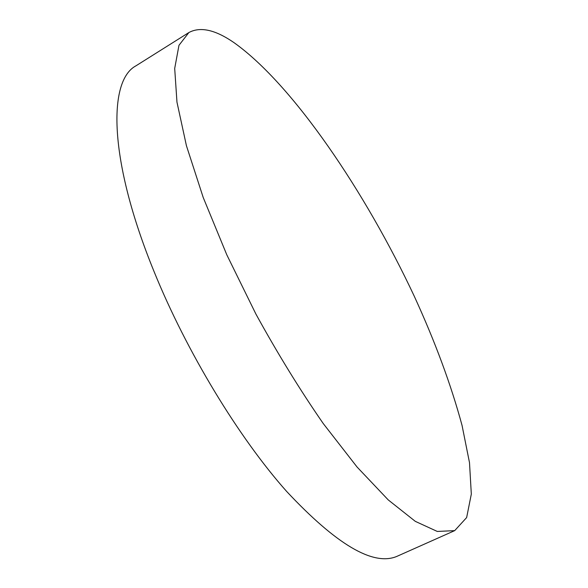 <?xml version="1.0" encoding="UTF-8"?>
<svg xmlns="http://www.w3.org/2000/svg" width="588" height="588" viewBox="0 0 588 588"><rect width="100%" height="100%" fill="white"/><g stroke="black" fill="none" stroke-linecap="round" stroke-linejoin="round"><path stroke-width="0.88" d="M454.7 530.626L396.577 556.513C372.939 566.163 336.307 544.481 286.679 491.472C238.816 437.722 186.536 351.72 153.953 271.296C108.545 160.112 107.802 80.6 135.997 65.797L188.858 32.56C200.398 26.313 215.634 29.804 234.568 43.042C293.28 85.12 365.368 191.923 414.187 296.058C435.098 341.606 451.062 384.75 462.065 425.484L469.503 462.697L471.319 494.111L466.644 517.565L454.7 530.626L437.288 531.449L415.304 521.358L388.249 499.918L357.078 467.034L323.282 423.595C300.02 389.976 277.573 353.476 255.934 314.11L226.784 254.773L203.205 197.472L186.425 145.706L176.966 102.143L174.695 68.451L178.972 45.305L188.858 32.56"/></g></svg>
